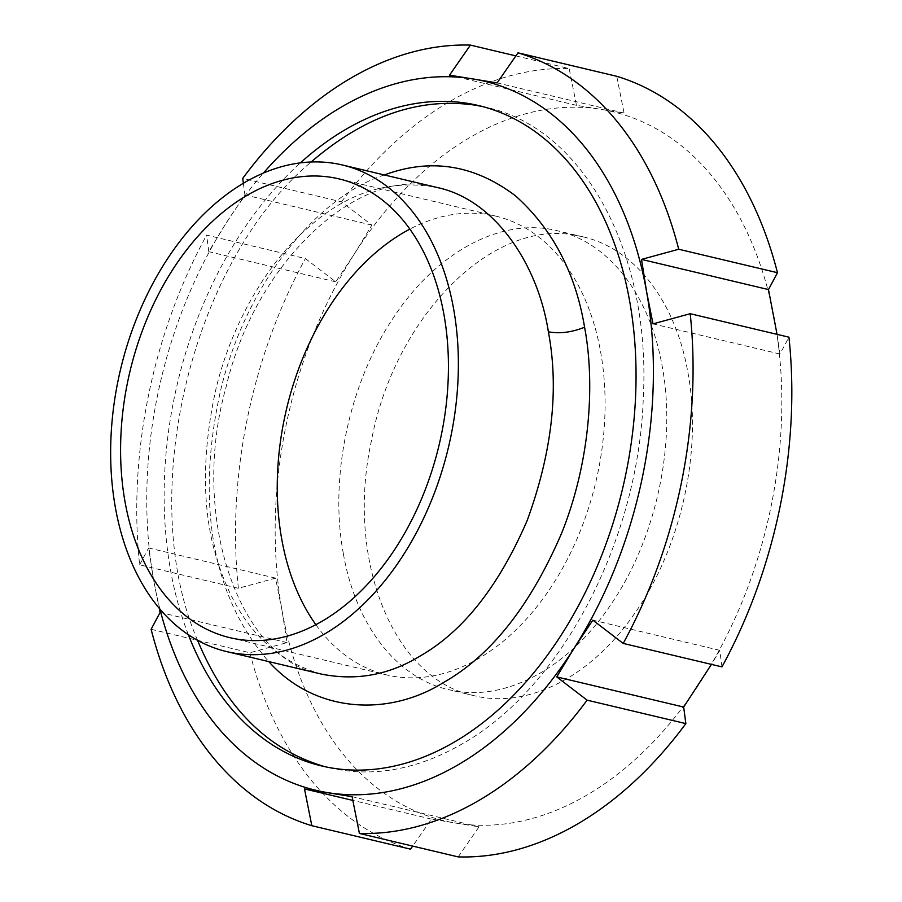 <?xml version="1.0" encoding="UTF-8"?>
<svg xmlns="http://www.w3.org/2000/svg" width="902" height="902" viewBox="0 0 902 902"><rect width="100%" height="100%" fill="white"/><g stroke="black" fill="none" stroke-linecap="round" stroke-linejoin="round"><path stroke-width="0.68" stroke-dasharray="4.51 3.38" d="M343.335 553.501C329.061 476.887 349.412 382.076 394.219 316.534C437.56 251.038 502.459 216.897 557.312 230.743C609.098 242.401 650.049 295.484 662.282 366.798C676.568 443.423 656.205 538.223 611.409 603.765C568.068 669.261 503.158 703.402 448.317 689.556C396.53 677.898 355.568 624.827 343.335 553.501M575.408 235.332L582.996 236.843C634.782 248.501 675.733 301.584 687.967 372.898C702.737 451.857 680.514 550.051 633.012 615.773C589.784 677.537 527.14 709.017 473.99 695.656C393.452 679.522 345.252 559.714 371.444 440.728C394.343 316.985 492.131 218.51 575.408 235.332M315.858 624.68A235.794 158.887 -76.6 0 0 386.676 674.922A235.794 158.887 -76.6 0 0 479.075 658.257A235.794 158.887 -76.6 0 0 604.859 415.991A235.794 158.887 -76.6 0 0 495.672 216.097A235.794 158.887 -76.6 0 0 409.835 229.119M482.378 106.504L486.234 107.372C583.628 128.084 651.199 253.09 643.284 397.883C638.65 540.197 561.258 688.136 462.343 743.8C417.333 769.756 373 777.749 329.343 767.782L325.498 766.824M197.549 640.285C135.176 496.461 190.796 262.381 311.179 161.965M159.88 608.951A364.408 245.558 103.4 0 1 153.622 580.02A364.408 245.558 103.4 0 1 226.131 223.144A364.408 245.558 103.4 0 1 263.44 173.015M188.349 634.67A339.4 228.702 103.4 0 1 300.434 162.845M515.876 55.901L569.173 68.563L576.479 105.331L601.003 109.379A364.408 245.558 103.4 0 1 774.953 321.98A364.408 245.558 103.4 0 1 702.444 678.856A364.408 245.558 103.4 0 1 455.984 823.131A364.408 245.558 103.4 0 1 282.033 610.53A364.408 245.558 103.4 0 1 354.542 253.654A364.408 245.558 103.4 0 1 601.003 109.379L624.071 113.066L616.765 76.298M243.36 183.219L244.916 194.945L226.131 223.144L208.802 251.681L206.614 235.118L305.372 258.581L335.769 281.841L354.542 253.654L371.872 225.105L341.486 201.845L242.728 178.393M151.119 629.292L249.865 652.755L287.05 642.596L282.033 610.53L275.572 578.126L238.387 588.284L139.63 564.821A400.127 269.63 103.4 0 1 206.614 235.118M139.63 564.821L148.616 547.965L153.622 580.02L159.147 608.083M238.387 588.284A400.127 269.63 103.4 0 1 305.372 258.581M576.479 105.331L449.523 75.17M624.071 113.066L497.115 82.905M410.568 849.165A400.127 269.63 103.4 0 1 249.865 652.755M341.486 201.845A400.127 269.63 103.4 0 1 569.173 68.563M458.16 856.9L479.052 826.83L431.46 819.095L412.699 846.099M721.961 666.882L719.773 650.319L711.441 664.379M777.05 334.349L779.971 354.035L788.946 337.179M779.971 354.035L653.014 323.874M719.773 650.319L592.817 620.159M479.052 826.83L352.096 796.669M431.46 819.095L352.84 800.412M287.05 642.596L160.094 612.424M275.572 578.126L148.616 547.965M335.769 281.841L208.802 251.681M371.872 225.105L244.916 194.945M384.342 174.965C319.748 195.587 246.28 280.883 220.449 391.164C195.565 503.463 212.252 596.955 268.74 661.583M321.428 674.098C273.475 660.287 239.74 625.323 220.223 569.207C202.183 518.966 200.672 459.298 215.668 390.194C231.34 323.164 268.661 261.005 308.935 226.932C347.89 192.115 390.589 178.968 437.03 187.481C363.416 164.423 256.585 257.115 226.289 386.18C187.841 522.168 243.1 662.034 321.428 674.098M582.996 236.843L557.312 230.743M473.99 695.656L448.317 689.556M230.021 637.703L386.676 674.922M339.017 178.889L495.672 216.097M321.642 765.956L329.343 767.782M478.534 105.545L486.234 107.372"/><path stroke-width="1.35" d="M324.709 633.937A250.079 168.516 103.4 0 1 226.718 651.605A250.079 168.516 103.4 0 1 120.564 369.335A250.079 168.516 103.4 0 1 342.32 164.976A250.079 168.516 103.4 0 1 458.126 376.991A250.079 168.516 103.4 0 1 324.709 633.937M322.409 621.038A235.794 158.887 103.4 0 1 230.021 637.703A235.794 158.887 103.4 0 1 129.933 371.568A235.794 158.887 103.4 0 1 339.017 178.889A235.794 158.887 103.4 0 1 448.204 378.772A235.794 158.887 103.4 0 1 322.409 621.038M409.835 229.119A235.794 158.887 -76.6 0 0 403.284 232.761A235.794 158.887 -76.6 0 0 315.858 624.68M311.179 161.965C364.6 115.952 419.317 97.033 475.32 105.196L482.378 106.504M325.498 766.824C268.582 750.599 225.928 708.42 197.549 640.285M263.44 173.015A364.408 245.558 103.4 0 1 472.592 78.869A364.408 245.558 103.4 0 1 646.542 291.47A364.408 245.558 103.4 0 1 574.033 648.346A364.408 245.558 103.4 0 1 327.573 792.621A364.408 245.558 103.4 0 1 159.88 608.951M300.434 162.845A339.4 228.702 103.4 0 1 467.619 103.358A339.4 228.702 103.4 0 1 478.534 105.545A339.4 228.702 103.4 0 1 622.594 488.613A339.4 228.702 103.4 0 1 321.642 765.956A339.4 228.702 103.4 0 1 188.349 634.67M711.441 664.379L683.66 707.055L685.858 723.607L587.101 700.155L556.703 676.895L574.033 648.346L592.817 620.159L623.203 643.419L721.961 666.882A400.127 269.63 103.4 0 0 788.946 337.179L690.199 313.716L653.014 323.874L646.542 291.47L641.525 259.404L678.71 249.245L777.468 272.708A400.127 269.63 103.4 0 0 616.765 76.298L518.007 52.835L497.115 82.905L449.523 75.17L470.416 45.1L515.876 55.901M159.147 608.083L160.094 612.424L151.119 629.292A400.127 269.63 103.4 0 0 311.821 825.702L304.504 788.934L352.096 796.669L359.413 833.437L458.16 856.9A400.127 269.63 103.4 0 0 685.858 723.607M587.101 700.155A400.127 269.63 103.4 0 1 359.413 833.437M690.199 313.716A400.127 269.63 103.4 0 1 623.203 643.419M518.007 52.835A400.127 269.63 103.4 0 1 678.71 249.245M470.416 45.1A400.127 269.63 103.4 0 0 242.728 178.393L243.36 183.219M412.699 846.099L410.568 849.165L311.821 825.702M777.468 272.708L768.481 289.576L777.05 334.349M768.481 289.576L641.525 259.404M683.66 707.055L556.703 676.895M352.84 800.412L304.504 788.934M268.74 661.583C315.903 714.158 389.563 716.357 443.446 682.555C490.846 655.743 530.184 606.088 561.461 533.589C589.683 463.775 595.489 384.793 584.575 327.234C575.555 272.787 552.509 228.984 515.448 195.813C474.339 164.762 430.637 157.816 384.342 174.965M342.32 164.976L437.03 187.481C494.77 199.477 537.942 264.275 548.371 331.778C559.206 389.033 552.171 451.879 527.253 520.33C498.671 586.571 462.726 631.941 419.419 656.431C388.694 675.079 356.019 680.976 321.428 674.098L226.718 651.605M548.371 331.778C559.533 333.932 571.609 332.421 584.575 327.234"/></g></svg>
